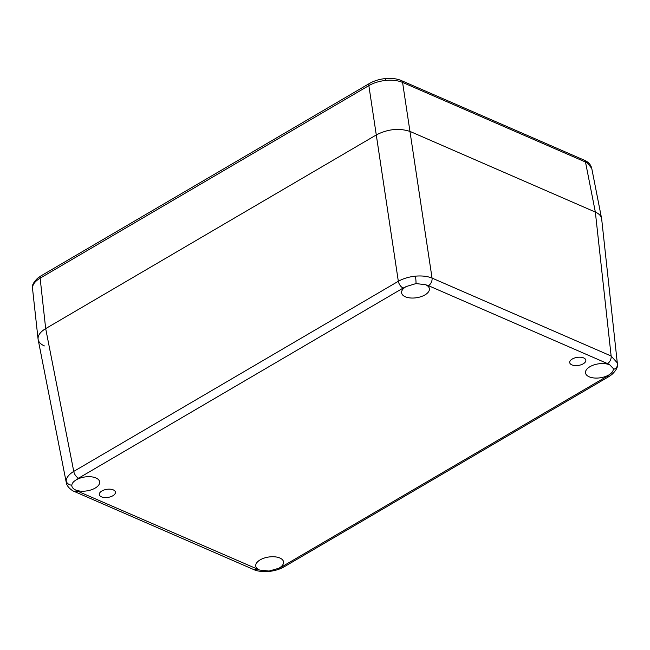 <?xml version="1.0" encoding="UTF-8"?>
<svg xmlns="http://www.w3.org/2000/svg" width="650" height="650" viewBox="0 0 650 650"><rect width="100%" height="100%" fill="white"/><g stroke="black" fill="none" stroke-linecap="round" stroke-linejoin="round"><path stroke-width="0.97" d="M572.284 359.019A8.141 4.071 -8.7 0 1 580.759 357.248A8.141 4.071 -8.7 0 1 585.829 360.214A8.141 4.071 -8.7 0 1 583.261 363.789A8.141 4.071 -8.7 0 1 574.868 365.568A8.141 4.071 -8.7 0 1 569.733 362.676A8.141 4.071 -8.7 0 1 572.284 359.019M101.888 490.977A8.141 4.071 -8.7 0 1 110.362 489.206A8.141 4.071 -8.7 0 1 115.432 492.18A8.141 4.071 -8.7 0 1 112.864 495.755A8.141 4.071 -8.7 0 1 104.471 497.534A8.141 4.071 -8.7 0 1 99.336 494.642A8.141 4.071 -8.7 0 1 101.888 490.977M608.871 374.936A14.048 7.028 171.3 0 0 609.139 374.782C611.731 373.124 613.121 371.337 613.308 369.428L613.251 368.485L609.871 364.951A14.048 7.028 171.3 0 0 589.94 366.697A14.048 7.028 171.3 0 0 585.504 372.808A14.048 7.028 171.3 0 0 594.197 377.991A14.048 7.028 171.3 0 0 608.871 374.936M424.97 294.905A14.048 7.028 171.3 0 0 429.366 288.527A14.048 7.028 171.3 0 0 425.466 284.7L416.024 283.571L406.315 286.512A14.048 7.028 171.3 0 0 406.039 286.666A14.048 7.028 171.3 0 0 401.602 292.768A14.048 7.028 171.3 0 0 410.296 297.952A14.048 7.028 171.3 0 0 424.97 294.905M66.276 482.552L66.146 480.773A6.021 5.176 -175.8 0 0 71.817 485.192C71.728 487.094 72.881 488.637 75.278 489.824A14.048 7.028 171.3 0 0 95.209 488.069A14.048 7.028 171.3 0 0 99.604 481.691A14.048 7.028 171.3 0 0 90.691 476.759A14.048 7.028 171.3 0 0 76.278 479.83A14.048 7.028 171.3 0 0 76.009 479.993C73.401 481.585 72.004 483.316 71.817 485.192L71.825 485.859M279.11 568.1A14.048 7.028 171.3 0 0 283.506 561.722A14.048 7.028 171.3 0 0 274.592 556.798A14.048 7.028 171.3 0 0 260.179 559.861A14.048 7.028 171.3 0 0 255.734 565.971A14.048 7.028 171.3 0 0 259.683 570.074L269.1 571.049L278.834 568.262A14.048 7.028 171.3 0 0 279.11 568.1M406.315 286.512L403.146 288.064A6.021 3.242 -120.4 0 1 398.328 281.279C403.219 278.549 408.931 276.843 415.464 276.152C421.988 275.608 427.521 276.25 432.055 278.086L611.138 356.021L617.476 363.082M75.278 489.824L77.618 491.164A6.021 4.079 -66.5 0 1 74.433 491.53L74.433 491.53C73.751 491.554 66.909 487.752 66.243 482.406L38.147 339.56C37.578 335.668 40.089 332.012 45.679 328.608L376.618 134.753C388.213 128.96 399.457 127.896 410.345 131.56L595.343 212.071C599.178 213.785 601.283 216.076 601.664 218.936L617.5 364.894C617.671 367.648 615.753 370.898 611.723 374.644L608.822 376.634A6.021 3.242 -120.4 0 1 606.564 376.594L609.139 374.782M66.146 480.773C66.528 477.409 69.071 474.281 73.759 471.396L398.328 281.279L368.851 85.613L40.137 278.159C35.433 280.987 32.89 284.082 32.508 287.446L32.5 286.894C32.118 284.96 33.816 282.076 37.578 278.233L40.828 275.966A4.014 2.161 59.6 0 0 40.137 278.159L45.679 328.608L376.618 134.753C388.213 128.96 399.457 127.896 410.345 131.56L595.343 212.071L585.496 162.029L402.577 82.42C398.027 80.519 392.494 79.844 385.97 80.397C379.438 81.087 373.726 82.826 368.851 85.613A4.014 2.161 59.6 0 1 369.541 83.419L369.541 83.419C374.156 80.787 379.462 79.17 385.466 78.569C391.714 78.041 396.979 78.699 401.277 80.543L401.277 80.543A4.014 2.722 113.5 0 1 402.577 82.42L432.055 278.086A6.021 4.079 -66.5 0 1 428.448 285.667L425.466 284.7M591.727 168.358L587.446 163.02L585.496 162.029A4.014 2.722 113.5 0 0 584.196 160.152L585.13 160.591C588.656 162.273 590.858 164.864 591.744 168.358L601.591 218.432C601.014 215.792 598.934 213.671 595.343 212.071L611.138 356.021A6.021 4.079 -66.5 0 1 607.523 363.602L428.448 285.667M403.146 288.064L78.585 478.181A6.021 3.242 -120.4 0 1 73.759 471.396L45.679 328.608C40.357 331.833 37.822 335.319 38.066 339.056C38.447 341.908 40.56 344.199 44.395 345.922M269.1 571.049A6.021 0.593 84.6 0 1 268.929 571.439C274.658 570.871 279.768 569.311 284.253 566.751L284.253 566.751A6.021 3.242 -120.4 0 1 281.994 566.711L606.564 376.594M278.834 568.262L281.994 566.711M416.024 283.571A6.021 0.593 -95.4 0 0 415.464 276.152M613.308 369.428A6.021 5.176 4.2 0 0 617.5 364.894M609.871 364.951L607.523 363.602M77.618 491.164L259.683 570.074M78.585 478.181L76.009 479.993M268.929 571.439C262.178 571.862 257.043 571.204 253.516 569.473L253.516 569.473A6.021 4.079 -66.5 0 0 256.701 569.099M385.97 80.397L385.466 78.569M32.508 287.446A4.014 3.453 -175.8 0 1 32.5 286.894M284.253 566.751L608.822 376.634M74.433 491.53L253.516 569.473M32.532 288.567L38.066 339.056M40.828 275.966L369.541 83.419M401.277 80.543L584.196 160.152"/></g></svg>
